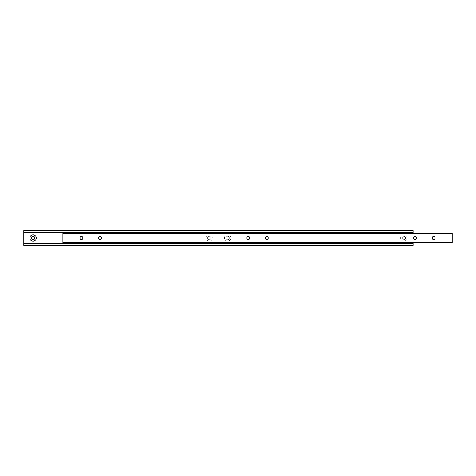 <?xml version="1.0" encoding="UTF-8"?>
<svg xmlns="http://www.w3.org/2000/svg" width="476" height="476" viewBox="0 0 476 476"><rect width="100%" height="100%" fill="white"/><g stroke="black" fill="none" stroke-linecap="round" stroke-linejoin="round"><path stroke-width="0.36" stroke-dasharray="2.38 1.78" d="M435.147 238A1.482 1.482 0 0 0 433.66 236.518A1.482 1.482 0 0 0 432.178 238A1.482 1.482 0 0 0 433.66 239.482A1.482 1.482 0 0 0 435.147 238M268.303 238A1.482 1.482 0 0 0 266.822 236.518A1.482 1.482 0 0 0 265.34 238A1.482 1.482 0 0 0 266.822 239.482A1.482 1.482 0 0 0 268.303 238M416.607 238A1.482 1.482 0 0 0 415.126 236.518A1.482 1.482 0 0 0 413.644 238A1.482 1.482 0 0 0 415.126 239.482A1.482 1.482 0 0 0 416.607 238M249.769 238A1.482 1.482 0 0 0 248.288 236.518A1.482 1.482 0 0 0 246.8 238A1.482 1.482 0 0 0 248.288 239.482A1.482 1.482 0 0 0 249.769 238M101.465 238A1.482 1.482 0 0 0 99.984 236.518A1.482 1.482 0 0 0 98.502 238A1.482 1.482 0 0 0 99.984 239.482A1.482 1.482 0 0 0 101.465 238M82.931 238A1.482 1.482 0 0 0 81.444 236.518A1.482 1.482 0 0 0 79.962 238A1.482 1.482 0 0 0 81.444 239.482A1.482 1.482 0 0 0 82.931 238M62.909 242.635L62.909 233.365L62.909 234.013L62.909 233.365L452.2 233.365L62.909 233.365L452.2 233.365L452.2 242.635L62.909 242.635L62.909 241.986L62.909 242.635L452.2 242.635L452.2 241.986L452.2 242.635L62.909 242.635M405.493 238A1.666 1.666 0 0 0 403.821 236.334A1.666 1.666 0 0 0 402.155 238A1.666 1.666 0 0 0 403.821 239.666A1.666 1.666 0 0 0 405.493 238A1.666 1.666 0 0 0 403.821 236.334A1.666 1.666 0 0 0 402.155 238A1.666 1.666 0 0 0 403.821 239.666A1.666 1.666 0 0 0 405.493 238A1.678 1.678 0 0 0 403.821 236.322A1.678 1.678 0 0 0 402.143 238A1.678 1.678 0 0 0 403.821 239.678A1.678 1.678 0 0 0 405.498 238M407.028 238A3.207 3.207 0 0 0 403.821 234.793A3.207 3.207 0 0 0 400.613 238A3.207 3.207 0 0 0 403.821 241.207A3.207 3.207 0 0 0 407.028 238M34.736 238A1.666 1.666 0 0 0 33.07 236.334A1.666 1.666 0 0 0 31.398 238A1.678 1.678 0 0 0 33.07 239.678A1.678 1.678 0 0 0 34.748 238A1.678 1.678 0 0 0 33.07 236.322A1.678 1.678 0 0 0 31.392 238A1.666 1.666 0 0 0 33.07 239.666A1.666 1.666 0 0 0 34.736 238M229.384 238A1.666 1.666 0 0 0 227.712 236.334A1.666 1.666 0 0 0 226.046 238A1.678 1.678 0 0 0 227.712 239.678A1.678 1.678 0 0 0 229.39 238A1.678 1.678 0 0 0 227.712 236.322A1.678 1.678 0 0 0 226.035 238A1.666 1.666 0 0 0 227.712 239.666A1.666 1.666 0 0 0 229.384 238A1.666 1.666 0 0 0 227.712 236.334A1.666 1.666 0 0 0 226.046 238A1.666 1.666 0 0 0 227.712 239.666A1.666 1.666 0 0 0 229.384 238M230.919 238A3.207 3.207 0 0 0 227.712 234.793A3.207 3.207 0 0 0 224.505 238A3.207 3.207 0 0 0 227.712 241.207A3.207 3.207 0 0 0 230.919 238M210.844 238A1.666 1.666 0 0 0 209.178 236.334A1.666 1.666 0 0 0 207.506 238A1.678 1.678 0 0 0 209.178 239.678A1.678 1.678 0 0 0 210.856 238A1.678 1.678 0 0 0 209.178 236.322A1.678 1.678 0 0 0 207.5 238A1.666 1.666 0 0 0 209.178 239.666A1.666 1.666 0 0 0 210.844 238A1.666 1.666 0 0 0 209.178 236.334A1.666 1.666 0 0 0 207.506 238A1.666 1.666 0 0 0 209.178 239.666A1.666 1.666 0 0 0 210.844 238M212.385 238A3.207 3.207 0 0 0 209.178 234.793A3.207 3.207 0 0 0 205.971 238A3.207 3.207 0 0 0 209.178 241.207A3.207 3.207 0 0 0 212.385 238M413.091 243.563L23.8 243.563L23.8 244.17L23.8 243.563L413.091 243.563L413.091 244.17L413.091 243.563L23.8 243.563M413.091 233.365L413.091 242.635M413.091 232.437L23.8 232.437L23.8 231.83L23.8 232.437L413.091 232.437L413.091 231.83L413.091 232.437L23.8 232.437M23.8 245.414L23.8 230.586L413.091 230.586L413.091 245.414L23.8 245.414M452.2 234.013L62.909 234.013M452.2 241.986L62.909 241.986M413.091 231.83L23.8 231.83M413.091 244.17L23.8 244.17"/><path stroke-width="0.71" d="M435.147 238A1.482 1.482 0 0 0 433.66 236.518A1.482 1.482 0 0 0 432.178 238A1.482 1.482 0 0 0 433.66 239.482A1.482 1.482 0 0 0 435.147 238M268.303 238A1.482 1.482 0 0 0 266.822 236.518A1.482 1.482 0 0 0 265.34 238A1.482 1.482 0 0 0 266.822 239.482A1.482 1.482 0 0 0 268.303 238M416.607 238A1.482 1.482 0 0 0 415.126 236.518A1.482 1.482 0 0 0 413.644 238A1.482 1.482 0 0 0 415.126 239.482A1.482 1.482 0 0 0 416.607 238M249.769 238A1.482 1.482 0 0 0 248.288 236.518A1.482 1.482 0 0 0 246.8 238A1.482 1.482 0 0 0 248.288 239.482A1.482 1.482 0 0 0 249.769 238M101.465 238A1.482 1.482 0 0 0 99.984 236.518A1.482 1.482 0 0 0 98.502 238A1.482 1.482 0 0 0 99.984 239.482A1.482 1.482 0 0 0 101.465 238M82.931 238A1.482 1.482 0 0 0 81.444 236.518A1.482 1.482 0 0 0 79.962 238A1.482 1.482 0 0 0 81.444 239.482A1.482 1.482 0 0 0 82.931 238M452.2 233.365L62.909 233.365L62.909 242.635L452.2 242.635L452.2 233.365M34.736 238A1.666 1.666 0 0 0 33.07 236.334A1.666 1.666 0 0 0 31.398 238A1.666 1.666 0 0 0 33.07 239.666A1.666 1.666 0 0 0 34.736 238M36.277 238A3.207 3.207 0 0 0 33.07 234.793A3.207 3.207 0 0 0 29.863 238A3.207 3.207 0 0 0 33.07 241.207A3.207 3.207 0 0 0 36.277 238M413.091 233.365L413.091 230.586L23.8 230.586L23.8 245.414L413.091 245.414L413.091 243.563L23.8 243.563M413.091 242.635L413.091 243.563M413.091 232.437L23.8 232.437"/></g></svg>
